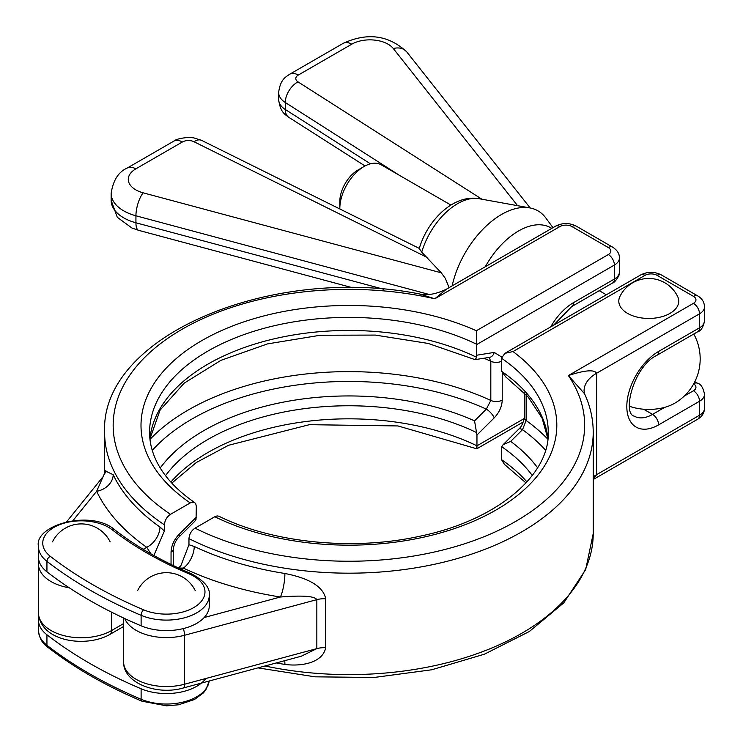<?xml version="1.0" encoding="UTF-8"?>
<svg xmlns="http://www.w3.org/2000/svg" width="743" height="743" viewBox="0 0 743 743"><rect width="100%" height="100%" fill="white"/><g stroke="black" fill="none" stroke-linecap="round" stroke-linejoin="round"><path stroke-width="1.11" d="M593.22 476.867A42.834 24.733 180 0 1 596.62 474.656L596.62 373.227A42.834 24.733 0 0 0 584.072 390.716A42.834 24.733 0 0 0 584.072 390.837L584.555 393.762C590.304 406.272 593.193 419.089 593.22 432.222A244.159 140.966 0 0 1 450.36 560.473A244.159 140.966 0 0 1 188.963 538.647L188.963 544.768L180.855 565.748L178.274 568.144M593.22 479.133L596.62 474.656L699.507 415.253A8.563 4.95 60 0 1 697.733 419.182L593.22 479.514M657.1 275.356A8.563 4.95 -60 0 1 661.381 274.938C654.49 271.474 647.599 271.474 640.707 274.938A8.563 4.95 60 0 1 644.989 275.356A8.563 4.95 180 0 1 657.1 275.356L693.451 296.346A8.563 4.95 180 0 1 693.451 303.339A8.563 4.95 60 0 1 699.507 313.834L596.62 373.227C594.261 369.392 584.852 370.163 568.376 375.549L584.555 393.762M284.699 660.685A17.135 3.678 -81.1 0 1 284.903 664.409C300.088 666.564 322.425 663.49 325.722 647.729L325.722 598.765C322.443 582.865 300.116 576.522 284.903 573.475A244.159 140.966 180 0 1 194.239 546.458L188.963 544.768M194.239 546.458A17.135 8.87 -64.7 0 1 183.372 568.098A261.295 150.857 0 0 0 280.399 597.01A17.135 3.678 98.9 0 0 284.903 573.475M204.204 617.526L280.399 597.01C293.513 596.016 313.797 594.855 316.843 599.647A17.135 9.891 180 0 1 325.722 598.765M178.534 568.014L183.372 568.098L181.32 569.287M325.722 647.729A17.135 9.891 180 0 0 316.843 648.611L184.533 684.238L184.533 635.274L316.843 599.647L316.843 648.611L301.314 656.208M525.998 482.931L504.469 464.384L501.497 459.629L501.766 446.747A199.18 114.998 180 0 1 532.285 475.483M547.897 438.751L542.074 418.086L527.883 396.651L505.723 376.896L501.766 371.444L501.497 358.2L504.896 353.343L513.004 351.56L644.989 275.356M693.451 303.339L568.376 375.549A235.587 136.015 180 0 1 485.188 536.242A235.587 136.015 180 0 1 195.028 528.143C191.35 530.678 189.326 534.18 188.963 538.647M195.028 528.143L214.783 516.738A207.752 119.939 0 0 0 492.888 511.778A207.752 119.939 0 0 0 513.004 351.56M501.497 358.2A199.18 114.998 180 0 1 548.241 432.222C549.922 474.582 497.903 519.914 420.928 535.991C353.909 551.148 273.006 543.124 218.906 516.218L217.123 515.93L214.783 516.738M537.588 467.793A204.817 118.248 0 0 0 510.692 441.379L522.515 429.658L526.146 420.501L526.146 394.719M545.566 450.212A221.386 127.815 180 0 0 522.515 429.658A8.563 2.972 -134.9 0 0 518.763 429.11L503.039 444.751L501.766 446.747M510.692 441.379L503.039 444.751M38.84 616.829A42.834 24.733 0 0 0 38.478 620.034A42.834 24.733 0 0 0 46.939 634.791A445.484 257.199 0 0 0 141.114 688.77A42.834 24.733 0 0 0 205.839 678.498M209.257 595.366L209.257 605.861A42.834 24.733 180 0 1 185.796 627.919A42.834 24.733 180 0 1 141.114 625.81A445.484 257.199 180 0 1 46.939 571.841A42.834 24.733 180 0 1 38.478 557.074L38.478 546.588A42.834 24.733 0 0 0 46.939 561.346A445.484 257.199 0 0 0 141.114 615.325A42.834 24.733 0 0 0 185.796 617.424A42.834 24.733 0 0 0 209.257 595.366C210.408 588.019 204.279 580.72 190.877 573.466A4.282 2.071 112.9 0 0 189.205 573.921A38.552 22.253 180 0 1 197.527 605.025A38.552 22.253 180 0 1 143.64 609.827A4.282 2.071 112.9 0 0 141.114 615.325L141.114 625.81M446.506 289.129C436.16 294.163 427.076 295.76 419.275 293.912L434.804 298.779L446.506 289.129L555.588 226.151A8.563 4.95 60 0 1 559.869 226.578A8.563 4.95 180 0 1 571.989 226.578A8.563 4.95 -60 0 1 576.271 226.151C569.379 222.696 562.479 222.696 555.588 226.151M153.875 555.504L164.417 530.957L164.417 524.837C164.788 520.369 166.813 516.868 170.491 514.332A235.587 136.015 180 0 1 156.476 346.814A235.587 136.015 180 0 1 434.804 298.779L559.869 226.578M105.794 473.05L105.877 470.356L96.646 491.272A17.135 13.495 154.7 0 0 113.177 474.684L105.72 471.173M164.417 530.957L159.968 527.028A244.159 140.966 180 0 1 113.177 474.684M73.018 520.537L96.646 491.272A261.295 150.857 0 0 0 146.715 547.294A17.135 10.82 125.1 0 0 159.968 527.028M143.213 549.318L146.715 547.294L150.885 553.814M608.331 254.552A8.563 4.95 60 0 1 614.387 265.047A17.135 9.891 0 0 0 619.411 258.053C619.532 253.8 617.266 250.159 612.613 247.131A8.563 4.95 120 0 0 608.331 247.558A8.563 4.95 180 0 1 608.331 254.552L476.356 330.746L476.644 357.29A199.18 114.998 0 0 0 269.765 339.885A199.18 114.998 0 0 0 149.91 438.779M489.089 357.439L490.817 361.284L490.817 400.458L486.331 409.124L474.554 420.872L476.96 435.026L476.96 445.819C476.922 449.673 476.718 449.794 476.356 446.162M196.319 517.202L179.072 534.356A8.563 2.972 45.1 0 1 179.054 536.929L194.777 521.289L196.05 519.292L196.319 506.42L195.771 503.828L194.731 502.621C176.072 489.674 163.135 475.464 155.928 459.982C151.683 450.834 149.566 441.639 149.575 432.398A199.18 114.998 180 0 1 264.684 328.146A199.18 114.998 180 0 1 476.96 344.39L614.387 265.047L614.387 279.034A8.563 4.95 60 0 1 612.613 282.953C614.015 283.677 620.981 274.111 619.411 272.04A17.135 9.891 180 0 1 614.387 279.034L573.503 302.642A44.979 25.968 120 0 0 550.721 326.883M476.356 330.746A207.752 119.939 0 0 0 198.845 342.365A207.752 119.939 0 0 0 190.236 502.927L192.028 502.203L194.731 502.621M190.236 502.927L170.491 514.332M523.323 421.94L476.802 448.8L397.96 425.943L309.385 424.68L228.603 445.261L196.347 462.508L171.819 483.108M149.928 438.927L160.051 410.182L184.162 383.156L220.922 360.346L267.508 343.898L320.298 335.242L375.243 335.084L428.191 343.442L475.065 359.631L489.498 357.374A8.563 6.334 -99.1 0 0 494.216 352.414L476.96 355.173M476.96 435.026L494.216 417.872A8.563 2.972 -134.9 0 0 486.331 409.124A221.386 127.815 180 0 0 152.259 450.388M475.251 359.658L476.644 357.29M358.005 169.998L364.061 166.506L358.005 169.998A25.699 14.841 120 0 0 339.83 201.474L339.83 208.467A34.271 19.782 -60 0 1 364.061 166.506A34.271 19.782 -60 0 1 381.196 164.807L450.927 205.068M339.83 208.969A34.271 19.782 -60 0 1 339.83 208.467M629.488 406.272A36.704 21.194 0 0 0 675.238 402.929A51.397 51.397 0 0 0 693.776 334.025M677.616 296.448A32.125 32.125 0 0 0 619.941 296.429A29.971 17.303 0 0 0 633.603 316.072A29.971 17.303 0 0 0 669.963 313.388A29.971 17.303 0 0 0 677.607 296.429M551.733 228.37A64.511 37.243 120 0 0 485.328 266.709M421.718 252.137A54.963 31.735 -60 0 1 478.984 198.687C453.462 194.137 427.42 220.272 419.266 248.552L421.718 252.137L441.268 272.811L445.326 278.365L449.088 287.634M552.968 227.655L545.724 217.857A72.777 42.017 120 0 0 529.824 207.901A72.777 42.017 120 0 0 452.143 285.869M257.942 667.883L315.023 676.827L374.091 677.477L431.683 669.787L484.445 654.184L529.341 631.504L563.779 602.87L585.66 569.63L593.22 533.641A244.159 140.966 180 0 1 264.991 665.988M276.275 662.951A244.159 140.966 0 0 0 284.903 664.409M301.379 656.19L183.131 688.027A8.563 2.953 -105.1 0 0 184.533 684.238A42.834 24.733 180 0 1 123.589 661.818L123.589 618.009M124.74 618.548A42.834 24.733 0 0 0 184.533 635.274A8.563 2.953 -105.1 0 0 183.326 628.587M661.381 274.938L697.733 295.918A8.563 4.95 120 0 0 693.451 296.346M664.827 407.294L652.558 414.38L643.624 409.226M693.656 383.908A8.563 4.95 180 0 1 693.451 390.772L684.173 396.13M694.835 381.679L697.733 383.351A8.563 4.95 120 0 0 693.851 383.564M693.451 390.772A8.563 4.95 60 0 1 699.507 401.266A17.135 9.891 0 0 0 704.522 394.273C703.157 387.688 700.89 384.047 697.733 383.351M697.733 419.182C702.014 416.665 704.28 413.024 704.522 408.26A17.135 9.891 180 0 1 699.507 415.253L699.507 401.266L658.614 424.875A8.563 4.95 -120 0 0 652.558 414.38A36.407 21.018 -60 0 1 634.355 416.182C621.937 414.12 633.463 366.262 656.84 355.349L697.733 331.74C700.89 331.044 703.157 327.412 704.522 320.827A17.135 9.891 180 0 1 699.507 327.821A8.563 4.95 60 0 1 697.733 331.74M656.84 355.349A8.563 4.95 60 0 0 658.614 351.43L699.507 327.821L699.507 313.834A17.135 9.891 0 0 0 704.522 306.831C704.28 302.067 702.014 298.426 697.733 295.918M658.614 351.43A44.979 25.968 120 0 0 626.813 406.514A44.979 25.968 120 0 0 658.614 424.875M526.945 481.901A199.18 114.998 0 0 0 501.497 459.629M547.907 438.602A199.18 114.998 0 0 0 501.766 371.444M518.763 429.11C521.484 426.807 523.313 422.906 524.261 417.399A8.563 4.95 0 0 0 524.261 417.408A8.563 4.95 0 0 0 526.146 420.501A227.024 131.074 0 0 1 547.842 439.197M47.747 647.19A4.282 2.805 -52.2 0 1 46.939 645.286A42.834 24.733 180 0 1 38.478 630.528C39.286 638.033 42.379 643.596 47.747 647.19C74.541 667.948 105.952 685.947 141.978 701.206A4.282 2.071 -67.1 0 1 141.114 699.256A445.484 257.199 180 0 1 46.939 645.286L46.939 634.791M141.978 701.206L166.59 705.85L178.664 704.773L194.508 699.488L203.368 692.931L205.83 689.894L209.173 681.015A42.834 24.733 180 0 1 184.468 701.736A42.834 24.733 180 0 1 141.114 699.256L141.114 688.77M190.877 573.466C161.723 561.114 136.378 546.588 114.868 529.917A4.282 2.805 127.8 0 0 112.239 529.805A364.098 210.204 0 0 0 189.205 573.921M143.64 609.827A441.193 254.719 180 0 1 50.375 556.368A4.282 2.805 127.8 0 0 46.939 561.346L46.939 571.841M50.375 556.368A38.552 22.253 180 0 1 58.298 525.227A38.552 22.253 180 0 1 112.239 529.805M419.275 293.912C271.622 264.749 100.277 335.669 104.596 432.398A244.159 140.966 0 0 0 164.417 524.837M612.613 282.953L571.729 306.562A8.563 4.95 -120 0 0 573.503 302.642M501.664 357.03L494.216 352.414M494.216 417.872C499.259 412.532 501.934 406.607 502.231 400.096L502.231 372.865M524.186 418.55L476.96 445.819A199.18 114.998 0 0 0 170.881 482.077M571.989 226.578L608.331 247.558M123.589 623.6L111.599 630.528A8.563 4.95 60 0 1 109.825 634.448L123.589 626.498M111.599 612.186L111.599 630.528A42.834 24.733 180 0 1 64.92 635.887A42.834 24.733 180 0 1 38.478 613.04C40.113 641.59 85.928 648.165 109.825 634.448M38.84 560.287L38.478 564.076A42.834 24.733 0 0 0 69.285 587.806M179.072 534.356C174.02 539.706 171.345 545.631 171.048 552.133L171.048 564.448M165.531 475.669A199.18 114.998 180 0 1 476.644 432.602M173.556 548.575A8.563 4.95 180 0 1 173.556 548.64L173.556 548.64A8.563 4.95 180 0 1 171.048 552.133M501.497 361.302A8.563 4.95 180 0 1 490.817 361.284A227.024 131.074 180 0 0 484.009 358.256M149.975 439.382A227.024 131.074 0 0 1 490.817 400.458A8.563 4.95 0 0 0 502.231 400.096M474.554 420.872A204.817 118.248 0 0 0 160.237 467.969M289.733 74.216C285.999 76.9 280.306 79.092 278.653 92.55A25.699 14.841 0 0 0 285.303 102.506A17.135 10.374 -57.5 0 1 298.008 81.879A8.563 4.95 180 0 1 298.296 75.062A17.135 9.891 60 0 0 289.733 74.216L343.192 43.354C367.367 32.237 388.552 35.079 406.746 51.889A17.135 12.724 141.7 0 0 393.307 48.536L517.592 205.681M343.192 43.354A17.135 9.891 60 0 1 351.755 44.199A25.699 14.841 180 0 1 393.307 48.536M298.296 75.062L351.755 44.199M481.91 199.217L298.008 81.879M370.423 163.813L285.303 109.5L285.303 102.506L399.539 175.394M288.748 117.283A17.135 10.374 -57.5 0 1 285.303 109.5A25.699 14.841 180 0 1 278.653 99.543L278.653 92.55M441.268 272.811L143.158 192.827A17.135 5.898 105 0 0 135.932 215.786L429.064 294.432M143.158 192.827A25.699 14.841 180 0 1 135.811 168.875A17.135 9.891 -120 0 0 127.248 168.029C118.481 171.874 113.122 180.317 111.153 193.356A42.834 24.733 0 0 0 135.932 215.786L135.932 222.779A42.834 24.733 180 0 1 111.153 200.35L117.273 217.281L131.985 228.045L138.718 230.358A17.135 5.898 -75 0 1 135.932 222.779L383.843 289.296M135.811 168.875L182.369 141.997A17.135 9.891 -120 0 0 173.806 141.151L127.248 168.029M182.369 141.997A8.563 4.95 180 0 1 194.016 141.746A17.135 9.12 -63.6 0 1 201.669 140.399M194.016 141.746L427.067 257.403M593.22 533.641L593.22 432.222M704.522 408.26L704.522 394.273M704.522 320.827L704.522 306.831M183.131 688.027C157.228 695.606 123.05 683.263 123.589 661.818M504.896 353.343L640.707 274.938M524.261 417.408L524.261 392.731M38.478 620.034L38.478 630.528M114.868 529.917C91.231 508.871 33.537 525.18 38.478 546.588M104.596 432.398L104.596 474.22M66.814 521.567L102.757 477.071M619.411 272.04L619.411 258.053M576.271 226.151L612.613 247.131M38.478 564.076L38.478 613.04M571.729 306.562L553.507 325.276M173.556 565.664L173.556 548.64C173.472 545.399 176.286 539.242 179.054 536.929M599.23 290.689L606.325 294.785M110.15 541.879A32.125 32.125 0 0 0 52.474 541.87M195.27 590.666A32.125 32.125 0 0 0 137.594 590.648M406.746 51.889L530.177 207.966M365.036 165.958L288.786 117.31C285.451 114.589 280.325 112.797 278.653 99.543M419.312 248.413L201.632 140.381L193.709 137.845L188.378 137.399C180.605 138.133 175.747 139.378 173.806 141.151M138.718 230.358L352.925 287.838M111.153 193.356L111.153 200.35M478.984 198.687L529.824 207.901"/></g></svg>
